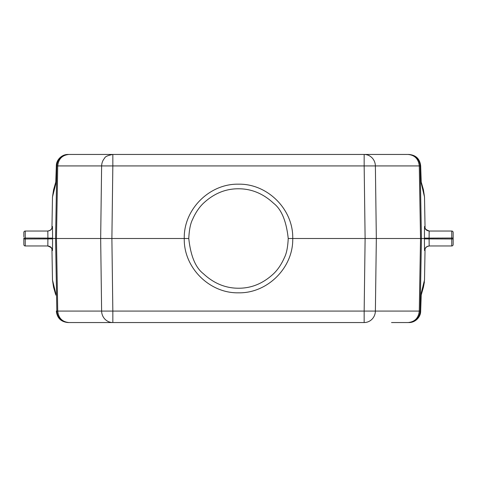 <?xml version="1.0" encoding="UTF-8"?>
<svg xmlns="http://www.w3.org/2000/svg" width="477" height="477" viewBox="0 0 477 477"><rect width="100%" height="100%" fill="white"/><g stroke="black" fill="none" stroke-linecap="round" stroke-linejoin="round"><path stroke-width="0.72" d="M421.269 183.508L420.672 165.924C419.82 158.948 415.926 155.126 408.98 154.453L364.16 154.453A11.675 11.221 90 0 1 375.381 165.924L376.335 238.5L292.735 238.5C293.444 267.573 267.525 293.456 238.5 292.818C209.481 293.456 183.55 267.579 184.265 238.5C183.556 209.433 209.475 183.544 238.5 184.182C267.519 183.55 293.45 209.421 292.735 238.5L288.227 238.5C286.355 221.107 281.502 209.385 273.661 203.339C263.238 193.626 251.522 188.773 238.5 188.773C225.502 188.713 213.779 193.567 203.339 203.339C199.04 207.477 195.445 212.855 192.559 219.474C190.46 223.498 189.196 229.842 188.773 238.5L47.909 238.5L47.819 231.029L25.251 231.029A1.401 1.401 0 0 0 23.85 232.43L23.85 236.836M188.773 238.5C190.645 255.893 195.498 267.615 203.339 273.667C213.762 283.374 225.478 288.227 238.5 288.227C251.498 288.293 263.221 283.439 273.661 273.667C277.96 269.523 281.555 264.145 284.441 257.532C286.54 253.502 287.804 247.158 288.227 238.5M399.714 322.547L408.056 322.547C414.769 321.88 418.514 318.058 419.271 311.082L420.535 238.5L429.091 238.5L429.181 245.971L451.749 245.971A1.401 1.401 0 0 0 453.15 244.57L453.15 238.971L451.749 238.971L451.749 238.035L453.15 238.035L453.15 238.971M23.85 240.164L23.85 242.882L23.85 238.035L25.251 238.035L25.251 238.971L23.85 238.971L23.85 244.325M23.85 232.675L23.85 232.43A1.401 1.401 0 0 1 25.251 231.029L25.251 238.035L52.583 238.112L52.482 250.562L52.16 249.56M52.583 238.888L25.251 238.971L25.251 245.971A1.401 1.401 0 0 1 23.85 244.57A1.401 1.401 0 0 0 25.251 245.971L47.819 245.971L47.909 238.5M453.15 238.035L453.15 232.681M453.15 244.325L453.15 244.57A1.401 1.401 0 0 1 451.749 245.971L451.749 238.971L424.417 238.888L424.518 226.444L424.84 227.44M424.417 238.112L451.749 238.035L451.749 231.029A1.401 1.401 0 0 1 453.15 232.43A1.401 1.401 0 0 0 451.749 231.029L429.181 231.029L429.091 238.5M52.16 227.44L52.482 226.444L52.583 238.112M52.166 227.481L52.19 227.279C51.808 229.342 50.294 230.594 47.64 231.029C50.413 230.743 51.969 229.216 52.303 226.444M408.98 154.453L68.02 154.453C62.207 154.262 56.286 159.485 56.328 165.924L55.708 184.104L52.488 196.995L51.945 228.131L52.488 196.995L53.925 188.576M55.731 293.498L55.749 293.85M53.925 288.412L52.494 280.005L55.72 293.301M52.178 249.614L52.19 249.721C52.583 248.511 51.063 247.259 47.64 245.971C50.377 246.293 51.933 247.819 52.303 250.562M55.809 295.078L53.567 287.237L52.5 280.196M424.512 196.995L423.385 189.566L424.506 197.001L425.055 228.066L424.512 196.995L421.251 183.156M408.98 322.547L408.98 322.547C414.793 322.738 420.714 317.515 420.672 311.082L421.292 292.896L424.512 280.005L425.055 248.869L424.512 280.005L423.421 287.237L421.191 295.078M56.328 165.924L56.829 165.924L55.57 238.5L56.829 311.082L101.619 311.082A11.675 11.221 90 0 0 112.84 322.547L68.497 322.547C61.515 321.88 57.622 318.058 56.829 311.082L56.328 311.082C57.18 318.052 61.074 321.874 68.02 322.547L77.286 322.547M423.385 189.566L423.254 189.13M52.494 196.965L53.579 189.768L55.809 181.922M53.949 188.582L55.523 184.849M52.488 280.005L51.945 248.934L52.488 280.005M424.84 249.56L424.518 250.562L424.417 238.888M424.834 249.519L424.81 249.721C425.186 247.664 426.706 246.412 429.36 245.971C426.587 246.257 425.031 247.784 424.697 250.562M424.822 227.386L424.81 227.279C424.458 228.543 425.973 229.789 429.36 231.029C426.623 230.707 425.067 229.181 424.697 226.444M68.02 154.453L112.84 154.453C107.742 155.43 105 156.677 104.618 158.185C102.77 160.266 101.768 162.842 101.619 165.924L56.829 165.924C57.622 158.948 61.515 155.12 68.497 154.453L68.944 154.453C62.231 155.12 58.486 158.948 57.729 165.924L56.465 238.5L57.729 311.082C58.486 318.058 62.231 321.88 68.944 322.547L68.02 322.547M79.349 154.453L77.697 154.453M391.528 322.547L408.503 322.547C415.485 321.88 419.378 318.058 420.171 311.082L420.672 311.082L421.274 293.301M112.84 154.453L112.84 165.924L101.619 165.924L100.665 238.5L101.619 311.082L112.84 311.082L112.84 322.547L85.472 322.547M420.672 165.924L364.16 165.924L364.16 154.453M112.84 322.547L364.16 322.547L364.16 311.082L375.381 311.082A11.675 11.221 90 0 1 364.16 322.547M408.503 154.453C415.485 155.126 419.378 158.948 420.171 165.924L421.429 238.5L420.171 311.082L375.381 311.082L376.335 238.5L420.535 238.5L419.271 165.924C418.514 158.948 414.769 155.12 408.056 154.453L408.503 154.453L408.056 154.453M47.819 231.029C50.562 230.707 52.118 229.181 52.482 226.444M47.819 245.971L47.819 245.971C50.562 246.293 52.118 247.819 52.482 250.562M68.497 322.547L68.944 322.547M429.181 245.971C426.438 246.293 424.882 247.819 424.518 250.562M429.181 231.029L429.181 231.029C426.438 230.707 424.882 229.181 424.518 226.444M408.503 322.547L408.056 322.547M364.16 165.924L112.84 165.924L111.886 238.5L112.84 311.082L364.16 311.082L365.114 238.5L364.16 165.924M453.15 240.164L453.15 242.876M453.15 236.836L453.15 234.118M56.328 165.913L55.726 183.699M408.986 154.453C415.986 155.12 419.879 158.942 420.672 165.913L421.274 183.705M68.944 154.453L68.497 154.453M56.328 311.093C57.121 318.058 61.014 321.88 68.014 322.553M424.399 282.032L423.373 287.464M421.191 181.922L423.433 189.763"/></g></svg>
